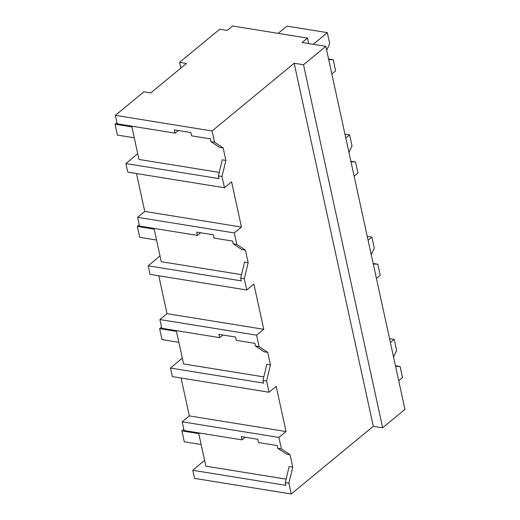 <?xml version="1.0" encoding="UTF-8"?>
<svg xmlns="http://www.w3.org/2000/svg" width="520" height="520" viewBox="0 0 520 520"><rect width="100%" height="100%" fill="white"/><g stroke="black" fill="none" stroke-linecap="round" stroke-linejoin="round"><path stroke-width="0.78" d="M308.646 43.576L307.457 38.096L302.101 42.517L325.812 46.345L404.963 409.363L382.662 427.772L373.301 426.263L291.239 494L288.886 483.197L285.272 482.612L289.139 466.557L292.747 467.135L290.024 454.636L281.405 448.89L278.902 437.431L182.195 421.798L184.1 430.534L241.963 439.881L241.248 436.605L257.797 439.276L258.512 442.559L277.199 445.575L277.791 448.305L281.405 448.89M291.239 494L194.532 478.374L192.77 470.294L285.87 485.342L285.272 482.612M288.886 483.197L292.747 467.135M192.77 470.294L204.594 460.356M198.601 432.874L205.862 466.167L286.111 479.135M373.301 426.263L294.151 63.245L212.089 130.982L214.526 142.168L223.151 147.921L225.875 160.42L222.008 176.482L224.464 187.759L231.602 181.87L236.555 204.561L241.456 227.058L234.319 232.947L236.821 244.406L245.44 250.159L248.164 262.659L244.303 278.72L246.76 289.998L253.897 284.108L263.75 329.297L256.614 335.185L259.11 346.645L267.735 352.397L270.459 364.897L266.591 380.959L269.048 392.236L276.185 386.347L281.138 409.045L286.039 431.535L278.902 437.431M290.024 454.636L286.416 454.058L277.791 448.305M219.232 172.419L138.983 159.452L131.729 126.159M212.089 130.982L115.382 115.356L143.923 91.793L150.787 92.905L186.472 63.453L179.608 62.341L219.745 29.211L227.233 30.42L232.583 26L307.457 38.096M263.815 376.896L183.567 363.928L176.312 330.636M241.527 274.658L161.278 261.69L154.017 228.397M382.662 427.772L303.511 64.753L325.812 46.345M294.151 63.245L303.511 64.753M180.856 68.081L179.608 62.341M286.039 431.535L189.332 415.909L182.195 421.798M181.071 378.021L189.332 415.909M241.963 439.881L245.219 437.242M269.048 392.236L172.347 376.61L170.482 368.056L182.299 358.111M214.526 142.168L210.919 141.583L210.321 138.859L191.633 135.837L190.918 132.561L174.369 129.883L175.084 133.166L117.228 123.812L115.382 115.356M175.084 133.166L178.341 130.526M225.875 160.42L222.261 159.835L218.4 175.897L222.008 176.482M223.151 147.921L219.537 147.335L210.919 141.583M224.464 187.759L127.758 172.133L125.898 163.579L137.716 153.634M125.898 163.579L218.992 178.62L218.4 175.897M136.487 173.544L144.749 211.432L137.612 217.321L139.516 226.057L197.379 235.404L196.664 232.122L213.213 234.8L213.928 238.076L232.615 241.098L233.207 243.822L236.821 244.406M241.456 227.058L144.749 211.432M263.75 329.297L167.044 313.671L159.906 319.56L256.614 335.185M259.11 346.645L255.502 346.067L254.904 343.337L236.223 340.321L235.502 337.038L218.953 334.36L219.667 337.643L161.811 328.296L159.906 319.56M158.782 275.782L167.044 313.671M246.76 289.998L150.053 274.372L148.187 265.817L160.011 255.873M219.667 337.643L222.924 335.004M267.735 352.397L264.121 351.812L255.502 346.067M266.591 380.959L262.983 380.374L266.844 364.312L270.459 364.897M170.482 368.056L263.575 383.103L262.983 380.374M234.319 232.947L137.612 217.321M197.379 235.404L200.636 232.765M245.44 250.159L241.833 249.574L233.207 243.822M244.303 278.72L240.689 278.135L244.556 262.074L248.164 262.659M148.187 265.817L241.286 280.858L240.689 278.135M183.839 429.319L181.916 430.904L184.288 441.812L201.143 444.535M181.916 430.904L198.764 433.628M161.544 327.08L159.62 328.666L162 339.573L178.854 342.297M159.62 328.666L176.475 331.389M139.256 224.842L137.332 226.428L139.704 237.334L156.559 240.058M137.332 226.428L154.18 229.151M116.961 122.597L115.037 124.189L117.416 135.09L134.27 137.813M115.037 124.189L131.892 126.913M395.564 366.256L400.101 366.47L402.512 377.533L398.704 380.673M393.529 356.922L396.604 350.422L394.193 339.359L390.384 342.505M400.101 366.47L395.447 365.716M394.193 339.359L389.532 338.611M373.269 264.017L377.812 264.231L380.224 275.288L376.415 278.434M371.235 254.683L374.309 248.183L371.897 237.12L368.095 240.266M377.812 264.231L373.152 263.478M371.897 237.12L367.244 236.366M350.981 161.772L355.518 161.993L357.929 173.05L354.12 176.196M348.946 152.445L352.021 145.945L349.609 134.881L345.8 138.028M355.518 161.993L350.863 161.239M349.609 134.881L344.949 134.127M328.686 59.534L333.229 59.755L335.641 70.811L331.832 73.957M326.651 50.206L329.726 43.7L327.314 32.643L313.183 44.304M333.229 59.755L328.569 59.001M327.314 32.643L286.936 26.117L278.155 33.364"/></g></svg>
